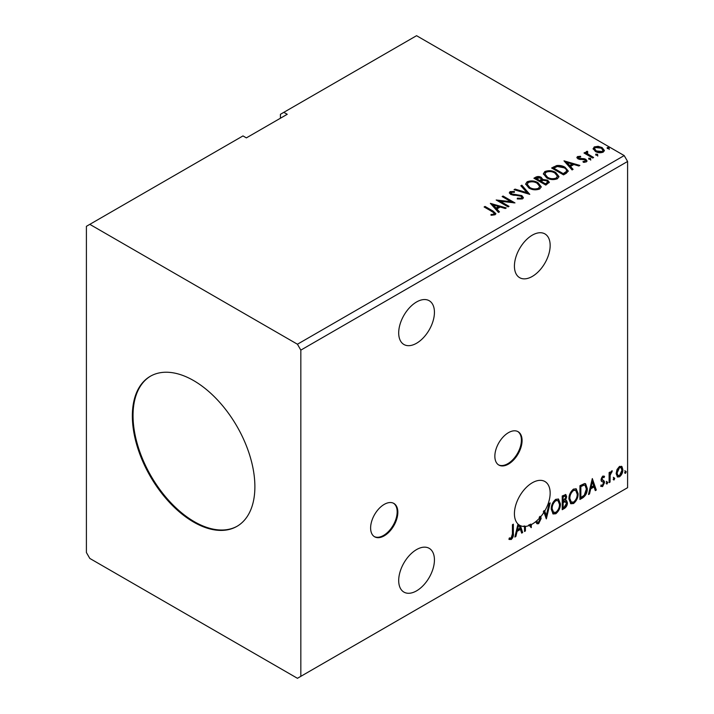 <?xml version="1.0" encoding="UTF-8"?>
<svg xmlns="http://www.w3.org/2000/svg" width="714" height="714" viewBox="0 0 714 714"><rect width="100%" height="100%" fill="white"/><g stroke="black" fill="none" stroke-linecap="round" stroke-linejoin="round"><path stroke-width="1.07" d="M384.23 535.83A19.251 11.121 120 0 0 396.805 518.864A19.251 11.121 120 0 0 393.86 503.432A19.251 11.121 120 0 0 384.23 504.387A19.251 11.121 120 0 0 371.655 521.354A19.251 11.121 120 0 0 374.6 536.785A19.251 11.121 120 0 0 384.23 535.83M374.27 536.571A19.251 11.121 120 0 0 383.552 535.438A19.251 11.121 120 0 0 396.038 518.775A19.251 11.121 120 0 0 393.512 503.245M508.466 464.1A19.251 11.121 120 0 0 521.041 447.134A19.251 11.121 120 0 0 518.096 431.702A19.251 11.121 120 0 0 508.466 432.657A19.251 11.121 120 0 0 495.891 449.624A19.251 11.121 120 0 0 498.836 465.055A19.251 11.121 120 0 0 508.466 464.1M498.506 464.85A19.251 11.121 120 0 0 507.788 463.707A19.251 11.121 120 0 0 520.274 447.053A19.251 11.121 120 0 0 517.748 431.515M416.565 343.247A25.276 14.592 120 0 0 433.077 320.97A25.276 14.592 120 0 0 429.203 300.719A25.276 14.592 120 0 0 416.565 301.977A25.276 14.592 120 0 0 400.054 324.245A25.276 14.592 120 0 0 403.928 344.496A25.276 14.592 120 0 0 416.565 343.247M416.565 549.584A25.276 14.592 -60 0 1 429.203 548.334A25.276 14.592 -60 0 1 433.077 568.585A25.276 14.592 -60 0 1 416.565 590.853A25.276 14.592 -60 0 1 403.928 592.102A25.276 14.592 -60 0 1 400.054 571.852A25.276 14.592 -60 0 1 416.565 549.584M543.979 512.268A25.276 14.592 120 0 1 540.748 516.704L540.07 516.311A25.276 14.592 -60 0 1 539.177 517.329L539.864 517.721A25.276 14.592 120 0 1 532.296 524.04A25.276 14.592 120 0 1 531.377 524.54L531.171 527.637L529.351 525.45A25.276 14.592 120 0 1 525.415 526.414L525.415 530.957L524.504 531.484L524.504 526.468A25.276 14.592 120 0 1 520.399 525.674L522.666 532.537L521.675 533.117L520.452 529.413L517.106 531.35L515.874 536.464L514.883 537.035L517.989 524.031A25.276 14.592 120 0 1 516.311 503.397A25.276 14.592 120 0 1 532.296 482.771A25.276 14.592 120 0 1 544.925 481.522A25.276 14.592 120 0 1 544.746 511.001L544.068 510.608L545.585 515.205L546.264 515.597L549.164 503.486L550.164 502.915L546.344 518.873L543.979 512.268L543.3 511.876A25.276 14.592 120 0 0 544.068 510.608M532.296 235.156A25.276 14.592 -60 0 1 544.925 233.906A25.276 14.592 -60 0 1 548.798 254.157A25.276 14.592 -60 0 1 532.296 276.425A25.276 14.592 -60 0 1 519.658 277.684A25.276 14.592 -60 0 1 515.785 257.433A25.276 14.592 -60 0 1 532.296 235.156M193.619 380.58A86.644 50.025 -120 0 0 150.297 376.287A86.644 50.025 -120 0 0 137.017 445.723A86.644 50.025 -120 0 0 193.619 522.068A86.644 50.025 -120 0 0 236.941 526.361A86.644 50.025 -120 0 0 250.221 456.933A86.644 50.025 -120 0 0 193.619 380.58M150.645 376.091A86.644 50.025 -120 0 0 137.793 445.634A86.644 50.025 -120 0 0 194.306 521.675A86.644 50.025 -120 0 0 237.28 526.164M86.403 226.32L86.403 552.529L89.803 558.428L297.435 678.3L300.835 676.336L300.835 350.119L627.597 161.471L624.197 155.572L416.565 35.7L283.824 112.339L287.224 114.302L246.375 137.882L242.974 135.919L86.403 226.32M283.824 112.339L280.415 114.302L280.415 118.238M551.235 509.234C551.163 505.351 552.672 502.049 555.751 499.327L558.518 499.086L560.392 503.879C560.454 507.77 558.928 511.063 555.831 513.75L553.118 513.973L551.235 509.234M568.951 499.006C568.88 495.123 570.388 491.821 573.476 489.099L576.234 488.858L578.108 493.651C578.17 497.542 576.644 500.835 573.547 503.522L570.834 503.745L568.951 499.006M592.317 478.576L596.288 490.036L595.289 490.616L594.066 486.912L590.719 488.84L589.496 493.963L588.497 494.534L592.317 478.576M606.213 483.333L606.98 481.754L607.739 482.459L606.98 484.038L606.248 483.673M606.98 481.754L607.739 482.459L607.061 482.066L606.293 483.646M613.237 479.281L614.004 477.693L614.763 478.398L614.004 479.986L613.272 479.621M614.004 477.693L614.763 478.398L614.085 478.005L613.326 479.594M624.696 472.668L625.455 471.079L626.223 471.784L625.455 473.373L624.732 473.007M625.455 471.079L626.223 471.784L625.544 471.392L624.777 472.98M300.835 676.336L627.597 487.68L627.597 161.471M617.03 469.5L619.502 466.403L621.974 466.635L622.858 469.696C622.885 472.534 621.769 474.908 619.502 476.809L617.503 477.006L616.137 473.578L617.03 469.5M621.492 466.233L622.18 469.303L622.858 469.696M609.113 482.628L609.113 472.579L610.033 472.052L610.033 473.534L611.63 470.954L612.326 470.892L610.175 475.194L610.033 482.102L609.113 482.628M602.768 476.068L604.535 476.479L603.999 477.648L602.821 477.273L601.938 479.139L604.231 481.165L604.535 482.548L602.598 486.573L600.715 486.296L601.242 485.065L602.5 485.395L603.616 483.128L603.401 482.298L601.313 481.093L601.018 479.71L602.768 476.068M604.035 476.077L604.535 476.479L603.857 476.086L603.366 477.157M603.999 477.648L602.143 476.881L601.259 478.737L601.938 479.139M601.259 478.737L601.474 479.522L604.231 481.165L603.553 480.772L603.857 482.155L604.535 482.548M601.242 485.065L602.5 485.395M603.401 482.298L601.313 481.093M582.713 497.872L579.946 499.47L579.946 485.716L584.587 483.539L585.614 483.78L587.274 488.537C587.408 492.428 585.891 495.543 582.713 497.872L582.035 497.479L579.946 498.684M562.23 509.698L562.23 495.944L565.836 494.588L566.657 496.801L565.542 500.371L566.55 500.55L567.416 502.799C567.407 505.075 566.47 506.922 564.604 508.323L562.23 509.698M512.438 533.84L512.438 524.692L513.357 524.165L513.357 533.456C513.723 535.741 512.991 537.767 511.17 539.534L508.921 539.24L509.385 537.919L511.162 538.124L512.438 533.84M509.377 539.552L508.921 539.24M540.748 516.704L541.15 518.498L538.633 523.674L537.089 523.79L535.955 522.22L536.705 521.086L537.624 522.336L538.57 522.3L540.23 519.007L539.864 517.721M544.746 511.001L546.264 515.597M540.07 516.311L541.15 518.498M525.415 526.414L524.736 526.022A25.276 14.592 120 0 1 523.826 526.075L524.504 526.468M531.377 524.54L530.698 524.147L530.698 527.066M530.788 527.173L531.377 527.512M530.698 524.147A25.276 14.592 120 0 1 528.672 525.058L529.351 525.45M524.736 526.022L524.736 530.564L525.415 530.957M520.399 525.674L519.721 525.281L521.988 532.144L522.666 532.537M520.06 528.226L518.926 524.817A25.276 14.592 120 0 1 518.703 524.647L517.489 529.708L520.06 528.226M518.703 524.647L518.025 524.255L516.811 529.315L517.489 529.708M595.994 155.161L595.762 154.153L597.52 154.278L597.752 155.295L595.994 155.161L595.762 154.153L595.762 154.938L597.52 155.063L597.52 154.278L597.752 155.295M588.97 159.222L588.738 158.205L590.496 158.338L590.719 159.356L588.97 159.222L588.738 158.205L588.738 158.99L590.496 159.124L590.496 158.338L590.719 159.356M563.998 160.846L579.875 165.434L578.884 166.014L573.842 164.515L570.495 166.442L573.083 169.361L572.092 169.932L563.998 160.846M546.638 177.813L543.372 173.77L544.844 171.556C548.736 170.155 552.368 170.468 555.742 172.485L558.955 176.545L557.438 178.741C553.591 180.107 549.985 179.794 546.638 177.813M490.375 203.356L506.262 207.935L505.262 208.515L500.219 207.015L496.873 208.952L499.47 211.862L498.47 212.433L490.375 203.356M511.278 192.343L511.59 193.905L521.827 195.582L523.398 197.653L522.532 198.894L517.248 198.938L517.391 198.162L521.247 198.233L521.863 197.341L520.89 196.1L510.724 194.467L509.323 192.744L510.073 191.629L514.383 191.468L514.401 192.307L511.278 192.343L510.84 193.744M528.922 188.041L525.647 183.998L527.128 181.784C531.02 180.383 534.652 180.696 538.026 182.713L541.239 186.773L539.722 188.969C535.866 190.335 532.269 190.022 528.922 188.041M607.444 148.548L607.221 147.539L608.971 147.664L609.203 148.682L607.444 148.548L607.221 147.539L607.221 148.325L608.971 148.45L608.971 147.664L609.203 148.682M300.835 350.119L297.435 344.228L89.803 224.348M297.435 344.228L624.197 155.572M545.817 185.096L533.902 178.223L535.589 177.25C537.499 176.251 539.391 176.296 541.283 177.367L542.702 179.473L547.629 180.151L549.298 182.266L545.817 185.096M542.738 179.169L542.702 180.267L547.629 180.937L547.629 180.151M529.779 194.36L514.053 189.683L515.053 189.112L526.986 192.655L520.845 185.765L521.845 185.185L529.779 194.36M492.044 211.54L484.119 206.971L485.029 206.435L493.079 211.085L495.882 213.656L495.07 214.753L491.446 215.253L491 214.459L493.071 214.298L494.24 213.441L493.838 214.834L493.838 214.048C494.383 213.058 493.776 212.228 492.044 211.54M509.011 206.355L508.091 206.881L496.185 200L511.019 201.696L502.138 196.564L503.058 196.038L514.964 202.91L500.148 201.232L509.011 206.355M566.3 173.27L563.533 174.868L551.627 167.995L556.688 165.559C559.963 165.22 562.757 165.8 565.06 167.29L568.246 170.985L566.3 173.27M578.626 157.169L578.911 158.356L584.114 158.704L585.766 159.311L587.024 160.918L586.346 161.882L583.284 162.283L582.999 161.516L585.177 161.319L584.891 159.865L578.037 158.91L576.876 157.464L577.501 156.58L580.509 156.277L580.714 157.018L578.626 157.169L578.331 158.374M585.177 161.319L585.177 162.105L585.177 161.319M587.283 152.171L587.854 154.001L593.629 157.499L592.709 158.026L583.998 153.001L584.918 152.475L586.203 153.215L585.855 152.252L587.354 151.234L587.845 152.02L586.97 153.474M593.209 149.172L594.235 146.914L598.136 146.316L602.125 147.593L604.41 150.484L603.25 152.118C600.465 153.126 597.85 152.912 595.405 151.475L593.102 148.557M608.971 148.45L609.203 149.467M534.59 178.616L535.589 178.036C537.499 177.045 539.391 177.081 541.283 178.152L541.283 177.367M541.283 178.152L542.702 180.267M547.629 180.937L549.236 182.641M541.087 181.311L541.087 182.097L545.514 184.649L547.745 182.793L546.719 180.678L543.149 180.276L541.087 181.311L545.514 183.864L547.745 182.008M536.044 178.402L536.044 179.187L539.864 181.392L541.426 179.973L540.391 177.911L536.044 178.402L539.864 180.606L541.426 179.187M540.328 181.115L540.328 180.33M539.864 181.392L539.864 180.606M546.558 184.042L546.558 183.257M545.514 184.649L545.514 183.864M525.683 184.399L527.128 181.784M527.128 182.57C531.02 181.169 534.652 181.481 538.026 183.498L538.026 182.713M538.026 183.498L541.212 187.157M527.209 184.257L529.833 188.291C532.501 189.888 535.375 190.138 538.472 189.067L539.713 186.416L537.106 183.248C534.429 181.642 531.519 181.383 528.396 182.463L527.209 184.257L529.833 187.505C532.501 189.094 535.375 189.353 538.472 188.282L539.713 186.416M538.472 189.067L538.472 188.282M529.833 188.291L529.833 187.505M514.955 189.951L515.053 189.112M515.053 189.897L526.986 193.44L526.986 192.655M521.309 186.283L521.845 185.185M521.845 185.97L529.145 194.172M517.391 198.974L517.391 198.162M517.391 198.947L521.247 199.019L521.247 198.233M521.247 199.019L521.863 197.341M509.394 193.137L510.073 191.629M510.073 192.414L514.383 192.253L514.383 191.468M511.278 193.128L511.59 193.905M511.59 194.69L513.678 195.261L513.678 194.476M513.678 195.261L515.999 195.297L515.999 194.511M515.999 195.297L521.827 196.368L521.827 195.582M521.827 196.368L523.335 198.028M484.797 207.363L485.029 206.435M485.029 207.221L495.802 214.03M491 215.244L493.071 215.084L493.071 214.298M493.071 215.084L493.838 214.834M491.17 204.24L505.36 208.461M499.006 212.129L496.873 208.952M493.329 204.972L493.329 205.757L496.043 208.8L498.613 207.319L498.613 206.533L493.329 204.972L496.043 208.015L498.613 206.533M496.043 208.8L496.043 208.015M497.613 200.83L511.019 202.481L511.019 201.696M502.817 196.957L503.058 196.038M503.058 196.823L513.553 202.883M508.332 206.748L500.148 202.017L500.148 201.232M543.399 174.171L544.844 171.556M544.844 172.342C548.736 170.941 552.368 171.253 555.742 173.27L555.742 172.485M555.742 173.27L558.928 176.929M544.934 174.029L547.549 178.063C550.217 179.651 553.091 179.91 556.188 178.839L557.429 176.188L554.823 173.011C552.145 171.414 549.236 171.155 546.112 172.235L544.934 174.029L547.549 177.277C550.217 178.866 553.091 179.125 556.188 178.054L557.429 176.188M556.188 178.839L556.188 178.054M547.549 178.063L547.549 177.277M552.306 168.388L556.688 166.353L556.688 165.559M556.688 166.353C559.963 166.005 562.757 166.585 565.06 168.076L565.06 167.29M565.06 168.076L568.201 171.378M566.363 172.261L566.363 171.476C566.862 170.048 566.122 168.825 564.14 167.817L557.331 166.496L553.761 168.174L563.23 173.636L566.363 171.476L566.363 172.261L564.221 173.85L564.221 173.065M553.761 168.174L553.761 168.959L563.23 174.421L564.221 173.85M563.23 174.421L563.23 173.636M564.783 161.739L578.983 165.951M572.628 169.629L570.495 166.442M566.943 162.471L566.943 163.256L569.665 166.3L572.226 164.818L572.226 164.033L566.943 162.471L569.665 165.514L572.226 164.033M569.665 166.3L569.665 165.514M576.966 157.874L577.501 156.58M577.501 157.366L579.063 157.009M580.509 156.991L580.509 156.277M578.626 157.955L578.911 159.142L578.911 158.356M578.911 159.142L579.92 159.472L579.92 158.678M579.92 159.472L584.114 159.49L584.114 158.704M584.114 159.49L585.766 160.097L585.766 159.311M585.766 160.097L586.944 161.284M584.195 162.355L585.177 162.105M590.496 159.124L590.719 160.141M584.686 153.394L584.918 152.475M584.918 153.26L586.203 154.001L586.203 153.215M585.935 152.689L586.364 151.466M586.364 152.252L587.354 152.02L587.354 151.234M587.283 152.957L587.854 154.001M587.854 154.786L592.941 157.892M597.52 155.063L597.752 156.08M593.147 148.949L594.235 146.914M594.235 147.7L598.136 147.111L598.136 146.316M598.136 147.111L602.125 148.378L602.125 147.593M602.125 148.378L604.356 150.877M594.53 148.69L596.324 151.734L602.179 152.287L602.991 150.297L601.215 148.128L595.306 147.539L594.53 148.69L596.324 150.949L602.179 151.502L602.991 150.297M602.179 152.287L602.179 151.502M596.324 151.734L596.324 150.949M624.777 470.687L625.544 471.392M622.18 469.303C622.206 472.141 621.082 474.515 618.824 476.416L619.502 476.809M618.824 476.416L617.182 476.756M620.877 467.545L618.824 467.251L616.378 472.659L617.369 475.283L619.502 475.578L621.948 470.231L620.877 467.545L619.502 467.643L617.057 473.052L618.047 475.676M618.824 467.251L619.502 467.643M616.378 472.659L617.057 473.052M613.326 477.3L614.085 478.005M609.354 472.445L610.033 473.534M611.452 471.07L611.202 471.82L611.889 472.213M611.202 471.82L611.479 472.275M609.818 473.409L609.497 474.801L610.175 475.194M609.497 474.801L609.354 481.709L610.033 482.102M606.293 481.361L607.061 482.066M603.312 477.255L602.143 476.881M601.474 479.522L602.393 480.031M603.857 482.155L601.92 486.18L602.598 486.573M601.92 486.18L600.813 486.412M601.527 481.361L602.429 481.825M592.156 479.219L595.61 489.643L596.288 490.036M595.61 489.643L595.074 489.956M590.719 488.84L590.041 488.447L593.388 486.52L594.066 486.912M590.041 488.447L588.818 493.57L589.496 493.963M592.388 481.852L591.71 481.459L590.433 486.814L591.112 487.207L593.673 485.725L592.388 481.852L591.112 487.207M585.257 483.628L586.596 488.144L587.274 488.537M586.596 488.144C586.729 492.035 585.212 495.15 582.035 497.479M585.052 485.306L583.418 484.726L580.179 486.207L580.179 497.14L580.857 497.533L584.293 495.204L586.355 489.063L585.052 485.306L584.097 485.118L580.857 486.6L580.857 497.533M580.179 486.207L580.857 486.6M583.418 484.726L584.097 485.118M575.886 488.697L577.43 493.258L578.108 493.651M577.43 493.258C577.492 497.149 575.966 500.443 572.86 503.129L573.547 503.522M572.86 503.129L570.504 503.513M575.707 490.357L572.833 490.099C570.343 492.294 569.129 494.954 569.183 498.077L570.691 501.897L573.512 502.129C576.028 499.97 577.251 497.31 577.198 494.177L575.707 490.357L573.512 490.491C571.021 492.687 569.808 495.346 569.861 498.47L571.37 502.29M572.833 490.099L573.512 490.491M569.183 498.077L569.861 498.47M565.452 494.454L566.657 496.801M565.979 496.409L565.47 498.881M564.863 499.978L565.542 500.371M566.166 500.407L567.416 502.799M566.737 502.406C566.729 504.682 565.791 506.529 563.926 507.931L564.604 508.323M563.926 507.931L562.23 508.912M564.381 501.308L565.881 501.799L564.381 501.308L562.462 502.254L562.462 507.368L563.141 507.761L564.194 507.154L566.505 503.325L565.069 501.701L563.141 502.647L563.141 507.761M565.274 496.043L564.596 495.65L562.462 496.435L562.462 500.844L563.141 501.237L565.738 497.355L565.274 496.043L563.141 496.828L563.141 501.237M563.408 495.891L564.096 496.284M562.462 496.435L563.141 496.828M562.462 502.254L563.141 502.647M558.169 498.925L559.714 503.486L560.392 503.879M559.714 503.486C559.776 507.377 558.25 510.671 555.144 513.357L555.831 513.75M555.144 513.357L552.788 513.741M557.991 500.585L555.117 500.327C552.627 502.522 551.413 505.182 551.467 508.306L552.975 512.125L555.795 512.357C558.312 510.198 559.535 507.547 559.481 504.405L557.991 500.585L555.795 500.719C553.305 502.915 552.092 505.574 552.145 508.698L553.653 512.518M555.117 500.327L555.795 500.719M551.467 508.306L552.145 508.698M549.262 503.432L545.817 517.828M540.471 518.105L537.954 523.282L538.633 523.674M537.954 523.282L536.767 523.532M536.455 521.47L537.624 522.336M521.988 532.144L521.452 532.457M517.106 531.35L516.418 530.957L519.765 529.02L520.452 529.413M516.418 530.957L515.196 536.071L515.874 536.464M518.944 524.879A25.276 14.592 120 0 0 518.98 524.897A25.276 14.592 120 0 0 519.721 525.281M512.67 524.558L512.67 533.063C513.036 535.348 512.313 537.374 510.492 539.141L511.17 539.534M510.492 539.141L509.011 539.311M535.589 178.036L535.589 177.25M493.079 211.871L493.079 211.085M553.43 167.736L553.43 166.951M581.731 159.454L581.731 158.669M590.701 156.598L590.701 155.813M609.354 478.335L610.033 478.728M580.785 485.859L581.464 486.252M562.927 501.987L563.605 502.379M512.67 533.063L513.357 533.456M603.58 477.273L602.893 476.881M602.455 480.183L601.768 479.79M601.643 485.422L600.965 485.02M603.151 482.093L602.473 481.7"/></g></svg>
